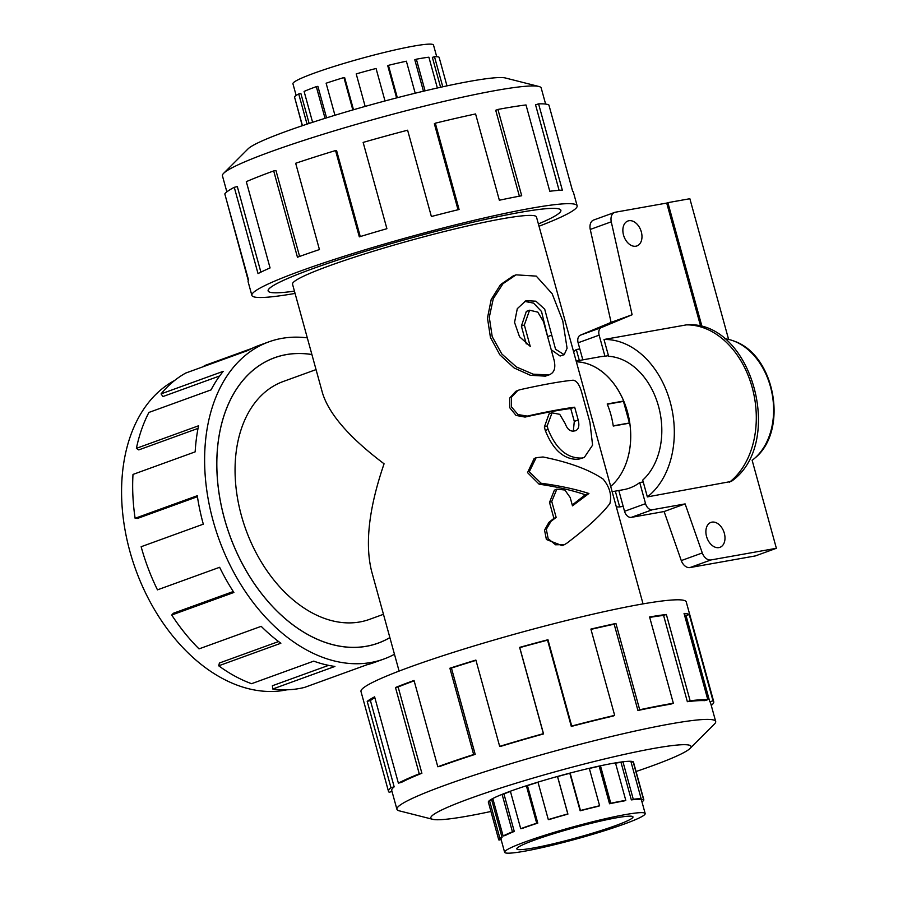 <?xml version="1.0" encoding="UTF-8"?>
<svg xmlns="http://www.w3.org/2000/svg" width="898" height="898" viewBox="0 0 898 898"><rect width="100%" height="100%" fill="white"/><g stroke="black" fill="none" stroke-linecap="round" stroke-linejoin="round"><path stroke-width="1.35" d="M524.342 324.975L529.584 310.214L537.801 312.122L543.458 321.574L554.111 360.233C555.929 368.27 554.133 373.175 548.712 374.937L533.188 374.174L516.429 366.979L501.825 353.98L492.216 336.66L489.287 317.297L493.283 298.675L503.003 283.701L516.069 274.844L536.252 276.113L552.169 293.758L562.765 320.9L567.087 348.278L564.191 354.699L555.57 349.266L544.716 309.215L535.926 301.2L525.97 300.65L517.304 308.654L514.554 322.427L519.504 336.716L530.235 346.392L524.342 324.975L521.379 326.12L526.34 311.404L529.584 310.214M545.378 376.15L549.778 374.646L545.378 376.15L530.359 375.274L514.094 367.944L499.849 354.822L490.431 337.424L487.468 318.038L491.206 299.472L500.512 284.632L513.084 275.967L516.069 274.844M526.273 343.912L521.379 326.12M547.892 337.659L541.516 311.494L533.569 303.131L524.376 301.346M564.191 354.699L560.094 356.023L551.204 349.715M575.079 430.838C578.593 429.727 579.637 426.135 578.222 420.073L574.686 407.221A131.333 11.281 164.6 0 0 527.249 416.1L517.989 414.55L511.546 406.985L511.523 397.208L517.809 390.439L519.976 389.71A131.333 11.281 -15.4 0 1 573.126 380.202C576.583 380.673 579.39 384.569 581.545 391.898L589.93 422.341L592.59 445.139L584.284 457.464L582.117 457.991A131.333 11.281 164.6 0 0 581.668 458.059C567.166 458.451 555.985 448.899 548.106 429.401L547.151 425.933L552.057 412.856L559.735 414.326L565.269 423.721C567.053 428.694 569.691 431.175 573.171 431.13A131.333 11.281 -15.4 0 1 575.079 430.838L575.741 430.681M573.328 431.107L574.293 421.375L570.746 408.523A126.517 10.866 164.6 0 0 525.049 417.076L516.069 415.437L509.795 407.804L509.716 398.039L515.778 391.36L517.809 390.439M570.746 408.523L574.686 407.221M584.284 457.464L578.413 459.26A126.517 10.866 164.6 0 0 577.975 459.327C563.989 459.63 553.101 450.033 545.311 430.501L544.356 427.033L549.015 414L552.057 412.856M541.135 483.247L529.27 471.809L536.14 457.688L543.009 456.981C569.074 462.223 589.133 469.598 603.164 479.117C609.663 487.053 611.908 495.191 609.888 503.542C601.514 514.655 587.101 527.912 566.66 543.324L564.46 544.626L555.548 544.783L548.162 538.665L546.321 529.281L550.934 521.412L556.143 517.394L551.742 501.421L556.839 489.152L564.864 490.016L570.185 497.514L572.486 505.843L588.92 493.496C575.416 489.129 559.499 485.717 541.135 483.247L539.103 484.179L527.53 472.629L534.108 458.62L536.14 457.688M572.25 505.002L585.316 494.753L588.92 493.496M585.316 494.753C572.25 490.319 556.85 486.795 539.103 484.179M564.46 544.626L562.137 545.636L546.399 539.507L544.547 530.146L548.925 522.355L553.909 518.382L549.509 502.409L554.358 490.185L556.839 489.152M553.909 518.382L556.143 517.394M316.051 369.594L283.218 381.504A126.517 85.636 70.1 0 0 243.493 522.647A126.517 85.636 70.1 0 0 359.851 621.955A126.517 85.636 70.1 0 0 369.538 619.362L383.457 614.311M643.047 603.883L536.476 216.99A126.517 10.866 164.6 0 0 411.621 240.114A126.517 10.866 164.6 0 0 292.524 284.183L322.517 393.077C329.038 414.203 349.558 437.775 384.075 463.795C368.898 508.01 364.756 543.885 371.649 571.42L399.094 671.075M312.549 268.749A151.773 13.032 164.6 0 0 268.176 290.896A151.773 13.032 164.6 0 0 294.443 291.132A151.818 13.043 -15.4 0 1 268.132 290.907A151.818 13.043 -15.4 0 1 411.037 238.015A151.818 13.043 -15.4 0 1 560.868 210.267A151.818 13.043 -15.4 0 1 538.396 223.939A151.773 13.032 164.6 0 0 560.823 210.278A151.773 13.032 164.6 0 0 469.912 222.94A151.773 13.032 164.6 0 0 312.549 268.749M311.909 354.564A151.773 102.731 70.1 0 0 274.597 357.763A151.773 102.731 70.1 0 0 226.947 527.081A151.773 102.731 70.1 0 0 366.53 646.223A151.773 102.731 70.1 0 0 378.159 643.103A151.773 102.731 70.1 0 0 389.867 637.58M576.37 361.827A67.429 49.3 79.9 0 1 623.695 401.036L607.183 403.977A67.429 49.3 -100.1 0 1 613.255 426.045L629.767 423.104A67.429 49.3 79.9 0 1 610.685 486.413A67.473 49.334 -100.1 0 0 627.444 411.812A67.473 49.334 -100.1 0 0 576.359 361.782M534.433 840.113A60.245 5.175 -15.4 0 1 596.901 821.928A60.245 5.175 -15.4 0 1 632.978 816.911A60.245 5.175 -15.4 0 1 576.269 837.89A60.245 5.175 -15.4 0 1 516.821 848.902A60.245 5.175 -15.4 0 1 534.433 840.113M525.936 841.628A72.895 6.264 164.6 0 0 504.62 852.269A72.895 6.264 164.6 0 0 576.561 838.945A72.895 6.264 164.6 0 0 645.179 813.543A72.895 6.264 164.6 0 0 601.514 819.627A72.895 6.264 164.6 0 0 525.936 841.628M510.446 791.441A72.895 6.264 164.6 0 0 503.935 793.933L502.397 794.247M492.789 798.524L503.116 835.993L505.248 835.477A72.895 6.264 -15.4 0 1 514.273 831.447L503.935 793.933M492.946 799.074A72.895 6.264 164.6 0 0 491.722 799.927L489.567 800.477M504.62 852.269L500.972 839.035A72.895 6.264 -15.4 0 1 502.049 837.441L491.722 799.927M640.925 798.85L641.228 799.927A72.895 6.264 -15.4 0 1 641.542 800.32L645.179 813.543M615.534 763.143A72.895 6.264 164.6 0 1 621.001 762.368L631.328 799.894A72.895 6.264 -15.4 0 1 638.972 799.433L641.172 798.771L630.845 761.302M589.335 768.464A72.895 6.264 164.6 0 1 599.202 766.252L609.54 803.777A72.895 6.264 -15.4 0 1 624.076 800.96L625.783 800.354L615.467 762.885M537.981 782.124L548.308 819.593L549.026 819.593A72.895 6.264 -15.4 0 1 567.918 814.104L557.579 776.59A72.895 6.264 164.6 0 1 569.826 773.29L580.164 810.804A72.895 6.264 -15.4 0 1 598.719 806.202L599.606 805.764L589.29 768.295M538.025 782.281A72.895 6.264 164.6 0 0 527.44 785.604L526.632 785.683M510.378 791.217L520.705 828.686L522.288 828.405A72.895 6.264 -15.4 0 1 537.779 823.118L527.44 785.604M501.342 840.584L501.398 840.562A75.264 6.466 -15.4 0 1 501.342 840.584L501.05 839.495M501.095 839.484L499.019 840.068A75.264 6.466 -15.4 0 1 498.693 839.664A75.264 6.466 -15.4 0 1 499.816 838.025L489.489 800.545M503.116 835.993A75.264 6.466 -15.4 0 1 512.432 831.829L502.105 794.36M520.705 828.686A75.264 6.466 -15.4 0 1 536.701 823.23L526.374 785.761M548.308 819.593A75.264 6.466 -15.4 0 1 567.805 813.925L557.49 776.467M570.129 773.055L580.456 810.512A75.264 6.466 -15.4 0 1 599.606 805.764M600.459 765.792L610.775 803.261A75.264 6.466 -15.4 0 1 625.783 800.354M622.954 761.785L633.281 799.254A75.264 6.466 -15.4 0 1 641.172 798.771M631.137 762.346L633.146 761.773L643.496 799.287A75.264 6.466 -15.4 0 1 643.81 799.691A75.264 6.466 -15.4 0 1 642.699 801.33L641.879 801.544M296.149 95.446L292.939 83.761A72.895 6.264 -15.4 0 1 314.255 73.131A72.895 6.264 -15.4 0 1 389.833 51.119A72.895 6.264 -15.4 0 1 433.498 45.046L436.72 56.72M325.042 118.323L316.309 86.635L317.892 86.354L326.569 117.851M352.835 109.938L343.912 77.542L344.63 77.542L353.498 109.747M415.202 93.212L406.379 61.21A75.264 6.466 164.6 0 0 388.419 65.341L387.745 65.722L396.602 97.893M437.36 87.993L428.885 57.203A75.264 6.466 164.6 0 0 416.358 59.201L414.797 59.784L423.452 91.214M446.98 85.871L439.1 57.236A75.264 6.466 164.6 0 0 434.486 56.72L432.365 57.371L440.592 87.263M307.037 124.137L298.72 93.942L300.864 93.437L309.125 123.441M434.486 56.72L442.77 86.792M416.358 59.201L425.068 90.833M388.419 65.341L397.331 97.714M385.006 100.958L376.06 68.472A75.264 6.466 164.6 0 0 356.214 73.905L365.16 106.402M343.912 77.542A75.264 6.466 164.6 0 0 326.12 83.222L334.943 115.258M316.309 86.635A75.264 6.466 164.6 0 0 304.096 91.416L312.605 122.308M298.72 93.942A75.264 6.466 164.6 0 0 294.499 96.883L302.435 125.675M302.267 125.731L294.802 97.972M633.561 762.458A75.309 6.466 164.6 0 0 633.539 762.222A75.309 6.466 164.6 0 0 588.437 768.497A75.309 6.466 164.6 0 0 510.356 791.228A75.309 6.466 164.6 0 0 488.332 802.217A75.309 6.466 164.6 0 0 488.445 802.43M636.053 771.505A134.958 11.595 164.6 0 0 690.046 748.449L714.46 724.013A165.322 14.2 164.6 0 0 715.684 721.476A165.322 14.2 164.6 0 0 616.657 735.26A165.322 14.2 164.6 0 0 445.251 785.166A165.322 14.2 164.6 0 0 396.916 809.278A165.322 14.2 164.6 0 0 399.273 810.838L432.746 819.324A134.958 11.595 164.6 0 0 490.937 811.478M690.046 748.449A134.958 11.595 164.6 0 0 619.092 755.577A134.958 11.595 164.6 0 0 470.283 798.367A134.958 11.595 164.6 0 0 432.746 819.324M392.011 791.475L389.204 792.26A168.689 14.491 -15.4 0 1 388.486 791.363A168.689 14.491 -15.4 0 1 390.978 787.681L367.203 701.383A168.689 14.491 -15.4 0 1 374.612 696.837L398.375 783.123A168.689 14.491 -15.4 0 1 419.254 773.795L395.49 687.509A168.689 14.491 -15.4 0 1 414.034 680.46L437.797 766.746A168.689 14.491 -15.4 0 1 473.65 754.522L449.887 668.224A168.689 14.491 -15.4 0 1 475.895 660.075L499.67 746.373A168.689 14.491 -15.4 0 1 543.391 733.666L519.616 647.379A168.689 14.491 -15.4 0 1 547.96 639.735L571.723 726.033A168.689 14.491 -15.4 0 1 614.659 715.369L590.895 629.083A168.689 14.491 -15.4 0 1 615.927 623.459L639.702 709.757A168.689 14.491 -15.4 0 1 673.343 703.246L649.58 616.96A168.689 14.491 -15.4 0 1 666.361 614.479L690.124 700.777A168.689 14.491 -15.4 0 1 707.815 699.71L684.052 613.413A168.689 14.491 -15.4 0 1 689.26 614.569L713.023 700.855A168.689 14.491 -15.4 0 1 713.753 701.765A168.689 14.491 -15.4 0 1 711.261 705.435M713.753 701.765L686.252 601.929A168.689 14.491 164.6 0 0 585.204 615.983A168.689 14.491 164.6 0 0 410.296 666.911A168.689 14.491 164.6 0 0 360.985 691.516L388.486 791.363M414.135 680.841A165.322 14.2 164.6 0 0 398.128 686.959L395.49 687.509M398.375 783.123L401.428 782.394A165.322 14.2 -15.4 0 1 421.892 773.257L398.128 686.959M374.836 697.656A165.322 14.2 164.6 0 0 370.414 700.563L367.203 701.383M396.916 809.278L391.73 790.465A165.322 14.2 -15.4 0 1 394.177 786.861L370.414 700.563M713.023 700.855L709.79 701.776A165.322 14.2 -15.4 0 1 710.498 702.663L715.684 721.476M709.79 701.776L686.016 615.478A165.322 14.2 164.6 0 0 684.444 614.838M690.124 700.777L687.352 701.686A165.322 14.2 -15.4 0 1 704.683 700.642L707.815 699.71M687.352 701.686L663.577 615.399A165.322 14.2 164.6 0 0 649.692 617.397M639.702 709.757L637.928 710.486A165.322 14.2 -15.4 0 1 670.896 704.111L673.343 703.246M637.928 710.486L614.165 624.2A165.322 14.2 164.6 0 0 590.974 629.386M571.723 726.033L571.308 726.437A165.322 14.2 -15.4 0 1 613.39 715.998L614.659 715.369M571.308 726.437L547.544 640.151A165.322 14.2 164.6 0 0 519.774 647.638L519.616 647.379M499.67 746.373L500.702 746.373A165.322 14.2 -15.4 0 1 543.548 733.924L519.774 647.638M475.985 660.367A165.322 14.2 164.6 0 0 451.436 668.067L449.887 668.224M437.797 766.746L440.065 766.342A165.322 14.2 -15.4 0 1 475.199 754.365L451.436 668.067M226.857 191.869L222.435 175.828A165.322 14.2 -15.4 0 1 223.658 173.292A165.322 14.2 -15.4 0 1 270.769 151.706A165.322 14.2 -15.4 0 1 430.961 104.494A165.322 14.2 -15.4 0 1 538.856 86.477A165.322 14.2 -15.4 0 1 541.202 88.026L545.614 104.067M223.658 173.292L248.073 148.855A134.958 11.595 -15.4 0 1 286.529 131.243A134.958 11.595 -15.4 0 1 417.301 92.696A134.958 11.595 -15.4 0 1 505.372 77.98L538.856 86.477M577.133 205.788L573.407 192.239A168.689 14.491 164.6 0 0 572.677 191.33L548.914 105.044A168.689 14.491 164.6 0 0 538.576 103.876L562.339 190.163A168.689 14.491 164.6 0 0 549.778 191.252L526.015 104.954A168.689 14.491 164.6 0 0 497.93 109.444L521.704 195.742A168.689 14.491 164.6 0 0 499.355 200.232L475.581 113.945A168.689 14.491 164.6 0 0 435.317 123.194L459.091 209.492A168.689 14.491 164.6 0 0 431.377 216.508L407.613 130.21A168.689 14.491 164.6 0 0 363.14 142.412L386.903 228.698A168.689 14.491 164.6 0 0 359.323 236.848L335.549 150.55A168.689 14.491 164.6 0 0 295.678 163.268L319.441 249.565A168.689 14.491 164.6 0 0 297.451 257.221L273.688 170.934A168.689 14.491 164.6 0 0 246.31 181.654L270.074 267.941A168.689 14.491 164.6 0 0 258.029 273.609L234.266 187.312A168.689 14.491 164.6 0 0 224.803 193.912L248.578 280.198A168.689 14.491 164.6 0 0 248.14 281.837L251.867 295.386A168.689 14.491 -15.4 0 1 301.189 270.769A168.689 14.491 -15.4 0 1 476.097 219.853A168.689 14.491 -15.4 0 1 577.133 205.788A168.689 14.491 -15.4 0 1 539.024 226.229M248.297 280.681L225.477 196.348M295.072 293.421A168.689 14.491 -15.4 0 1 251.867 295.386M273.688 170.934L275.955 170.53L299.618 256.446M335.549 150.55L336.582 150.561L360.266 236.556M435.317 123.194L434.351 123.744L458.036 209.75M497.93 109.444L495.718 110.274L519.381 196.179M538.576 103.876L535.545 104.808L559.106 190.331M234.266 187.312L237.319 186.582L260.891 272.15M286.99 689.787A165.322 111.902 -109.9 0 1 129.851 551.237A165.322 111.902 -109.9 0 1 174.717 380.415M268.828 341.869L259.073 345.404A168.689 114.181 70.1 0 0 247.893 350.501L185.729 373.052A168.689 114.181 70.1 0 0 161.068 393.885L223.232 371.334A168.689 114.181 70.1 0 0 211.075 389.878L148.911 412.44A168.689 114.181 70.1 0 0 136.395 448.338L198.559 425.775A168.689 114.181 70.1 0 0 195.158 451.862L132.994 474.425A168.689 114.181 70.1 0 0 135.115 518.281L197.279 495.718A168.689 114.181 70.1 0 0 203.307 524.163L141.143 546.725A168.689 114.181 70.1 0 0 157.464 589.851L219.628 567.289A168.689 114.181 70.1 0 0 233.884 592.467L171.731 615.029A168.689 114.181 70.1 0 0 199.03 648.884L261.183 626.333A168.689 114.181 70.1 0 0 280.861 643.249L218.697 665.8A168.689 114.181 70.1 0 0 251.563 683.692L313.728 661.13A168.689 114.181 70.1 0 0 334.909 666.439L272.756 689.002A168.689 114.181 70.1 0 0 304.68 687.363L366.844 664.801A168.689 114.181 70.1 0 0 374.163 662.544L383.929 659.009A168.689 114.181 -109.9 0 1 213.062 520.615A168.689 114.181 -109.9 0 1 268.828 341.869A168.689 114.181 -109.9 0 1 307.318 337.873M204.407 366.283L204.228 365.711L252.001 348.368M394.469 654.26A168.689 114.181 -109.9 0 1 383.929 659.009M389.878 637.625A151.818 102.765 -109.9 0 1 378.17 643.148A151.818 102.765 -109.9 0 1 229.776 535.489A151.818 102.765 -109.9 0 1 274.586 357.718A151.818 102.765 -109.9 0 1 311.898 354.508M135.115 518.281L137.495 518.438L197.425 496.695M136.395 448.338L138.763 449.898L198.031 428.391M161.068 393.885L162.931 396.546L219.651 375.959M272.756 689.002L272.386 685.746L328.578 665.362M218.697 665.8L219.415 663.016L278.582 641.542M171.731 615.029L173.381 613.255L233.278 591.524M724.45 338.658L726.044 338.916A65.004 47.515 79.9 0 1 733.801 341.016A65.004 47.515 79.9 0 1 772.258 394.637A65.004 47.515 79.9 0 1 754.69 458.249A65.004 47.515 79.9 0 1 752.142 460.304M612.144 491.7L623.672 489.646A67.473 49.334 -100.1 0 0 629.689 488.029A67.473 49.334 -100.1 0 0 639.735 482.563L643.237 481.934M686.678 324.829L603.995 339.489L608.631 356.293A67.473 49.334 79.9 0 1 658.526 406.278A67.473 49.334 79.9 0 1 642.721 480.093L647.357 496.908L731.253 481.44C785.772 443.724 751.929 319.991 686.678 324.818M608.44 355.63L604.949 356.259A67.473 49.334 -100.1 0 0 599.999 356.787L576.157 361.041M718.95 547.6A13.257 8.969 -109.9 0 1 706.76 537.195A13.257 8.969 -109.9 0 1 710.913 522.412A13.257 8.969 -109.9 0 1 723.867 531.807A13.257 8.969 -109.9 0 1 719.96 547.32A13.257 8.969 -109.9 0 1 718.95 547.6M635.93 246.198A13.257 8.969 -109.9 0 1 623.74 235.792A13.257 8.969 -109.9 0 1 627.893 221.009A13.257 8.969 -109.9 0 1 640.846 230.404A13.257 8.969 -109.9 0 1 636.94 245.929A13.257 8.969 -109.9 0 1 635.93 246.198M623.695 401.036L622.09 401.619M607.295 404.257L623.47 401.372L629.419 422.98L628.387 423.351M689.945 567.57L755.364 555.918L776.377 548.296L710.958 559.948A9.642 6.522 -109.9 0 1 702.292 552.966L685.118 503.901L652.318 509.75A7.229 4.894 -109.9 0 1 645.55 503.666L624.537 511.288A7.229 4.894 70.1 0 0 631.305 517.371L664.105 511.534L681.279 560.588A9.642 6.522 70.1 0 0 689.945 567.57L710.958 559.948M618.812 490.521L624.537 511.288M604.949 356.259L599.134 335.156A7.229 4.894 -109.9 0 1 601.267 327.602L632.113 314.749L611.269 221.817A9.642 6.522 -109.9 0 1 614.659 212.411L593.645 220.032A9.642 6.522 70.1 0 0 590.255 229.439L611.1 322.382L580.254 335.223A7.229 4.894 70.1 0 0 578.121 342.778L582.824 359.851M752.12 460.214L776.377 548.296M700.698 326.457L666.709 203.071L615.388 212.209A9.642 6.522 -109.9 0 0 614.659 212.411M639.735 482.563L645.55 503.666M702.079 326.827L667.876 202.645L689.866 198.727L728.615 339.422M667.876 202.645L666.709 203.071M629.419 422.98L613.233 425.843M664.105 511.534L685.118 503.901M702.292 552.966L681.279 560.588M611.269 221.817L590.255 229.439M632.113 314.749L611.1 322.382M601.267 327.602L580.254 335.223M579.333 360.468L576.314 349.535L579.816 348.918M623.167 506.326L619.676 506.943A84.345 61.659 79.9 0 1 616.331 506.899M573.609 351.78A84.345 61.659 79.9 0 1 576.314 349.535M619.676 506.943L615.321 491.139M603.995 339.489A84.345 61.659 79.9 0 1 670.2 402.046A84.345 61.659 79.9 0 1 647.357 496.908M475.199 754.365L473.65 754.522M614.165 624.2L615.927 623.459M663.577 615.399L666.361 614.479M686.016 615.478L689.26 614.569M394.177 786.861L390.978 787.681M421.892 773.257L419.254 773.795M499.816 838.025L502.049 837.441M512.432 831.829L514.273 831.447M536.701 823.23L537.779 823.118M609.54 803.777L610.775 803.261M631.328 799.894L633.281 799.254M641.228 799.927L643.496 799.287M599.202 766.252L600.156 765.859M621.001 762.368L622.684 761.818M547.948 336.458L551.776 335.167M525.049 417.076L527.249 416.1M574.293 421.375L578.222 420.073M544.356 427.033L547.151 425.933M545.311 430.501L548.106 429.401M577.975 459.327L581.668 458.059M578.413 459.26L582.117 457.991M549.509 502.409L551.742 501.421M548.925 522.355L550.934 521.412M652.318 509.75L631.305 517.371M599.134 335.156L578.121 342.778M685.982 324.885A84.345 61.659 79.9 0 1 752.176 387.431A84.345 61.659 79.9 0 1 729.333 482.305M375.723 643.989L378.159 643.103M272.173 358.65L274.597 357.763M488.321 801.981L498.693 839.664M633.438 762.009L643.81 799.691M733.801 341.016C775.311 354.766 788.893 431.018 754.69 458.249"/></g></svg>
